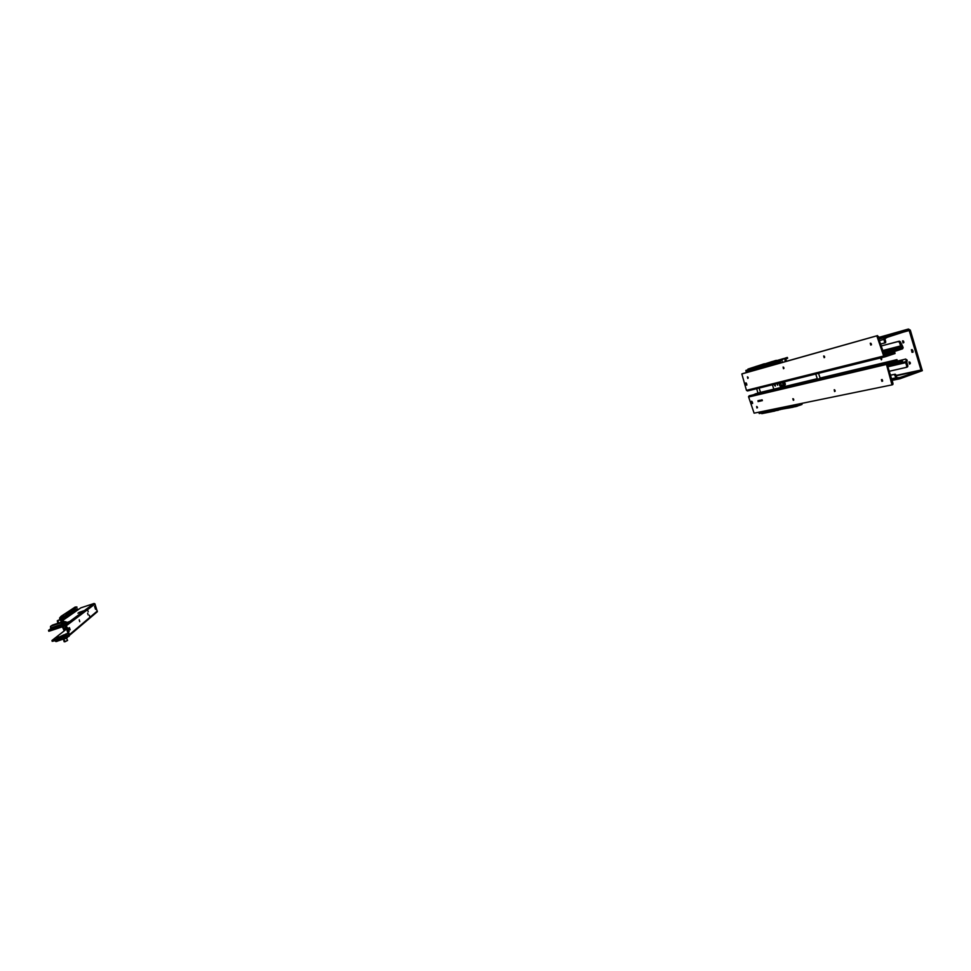 <?xml version="1.0" encoding="UTF-8"?>
<svg xmlns="http://www.w3.org/2000/svg" width="971" height="971" viewBox="0 0 971 971"><rect width="100%" height="100%" fill="white"/><g stroke="black" fill="none" stroke-linecap="round" stroke-linejoin="round"><path stroke-width="1.46" d="M912.983 350.81L911.405 349.669L912.012 352.352L912.946 352.267L912.983 350.81M912.267 349.669L913.043 352.012M880.333 357.996L881.425 359.865L881.243 357.777M881.304 357.85L881.753 359.197M909.863 362.074L910.361 363.579M910.276 362.838L909.002 361.916L909.499 364.076L910.276 362.838M903.37 340.955L903.867 342.46M903.77 341.707L902.508 340.797L903.006 342.957L903.77 341.707M780.271 382.829L781.097 384.455L780.818 382.695M776.873 383.666L777.686 385.281L777.528 383.509M773.875 384.419L775.21 386.142L775.052 384.115M885.673 341.404L885.673 342.532L884.387 343.079L884.617 341.756L885.673 341.404L884.933 339.049L883.877 339.389L884.617 341.756M896.087 375.182L895.031 375.522L894.073 374.49L895.65 374.393L896.961 377.768L899.729 377.573L900.081 378.726L922.365 370.643L910.264 330.176L908.48 329.072L886.911 336.112L884.52 337.532L884.933 339.049M879.034 338.345L886.669 336.233L887.239 337.289L885.091 338.576M879.022 338.296L886.948 336.1L887.239 337.289M896.791 377.537L895.748 377.889L896.791 378.969L900.081 378.726M897.18 377.828L897.313 379.018L891.924 380.147L897.192 379.03M896.282 375.826L921.115 370.437L899.656 377.598L899.777 378.787L892.009 380.414M783.597 382.004L785.114 384.977L784.653 381.737M784.483 381.785L785.369 384.298M774.737 384.2L775.441 385.827M782.08 382.38L784.095 386.312M782.82 382.198L783.998 385.985L780.927 386.725L779.847 385.815L782.917 385.062M921.115 370.437L909.087 330.31L887.312 337.253M879.24 338.988L884.52 337.532L883.877 339.389L879.714 340.53M762.138 364.477L748.617 368.81M761.701 364.574L748.653 368.846M763.849 363.955L750.765 368.24M773.341 361.248L758.812 365.921M764.311 364.101L772.212 361.576M762.284 364.744L757.489 366.031M758.205 366.152L747.925 369.101L758.205 366.152L758.193 366.989L750.971 368.944M766.932 363.506L767.333 364.161L765.925 363.834M767.236 363.409L780.793 359.513L773.414 363.203L758.521 367.038L760.22 367.451L772.467 363.894M778.718 360.508L783.5 358.7L781.06 359.561L780.211 361.006L780.83 362.899L780.211 361.018L781.06 359.561M784.726 358.263L786.486 357.765M783.755 358.566L770.464 362.389M766.24 363.64L776.254 360.423L766.447 363.542M774.931 360.787L761.118 365.254M766.483 363.567L776.193 360.387M766.313 364.052L759.431 367.111L773.402 363.19L778.281 360.338L773.899 363.105L780.041 361.163L780.611 359.755L780.041 361.163L773.705 363.239L778.863 361.382L778.657 360.702M780.041 361.03L778.863 361.382M758.084 366.188L758.193 366.989L752.44 368.616L752.998 370.072L753.205 368.859L761.252 367.536M752.998 370.072L752.586 369.041M752.768 370.085L751.044 370.716L753.872 370.121M749.139 370.072L746.08 370.971L746.42 372.027L752.731 369.975L746.274 372.051L745.825 370.497L748.92 369.575M753.824 369.538L752.586 370.145M745.849 370.485L749.054 369.623M750.789 369.538L752.44 368.628M748.083 369.793L747.888 369.186M752.634 368.883L762.599 365.132M760.172 367.451L758.776 367.511M773.365 362.96L765.828 365.108M772.843 365.096L762.356 368.07L772.746 364.793M772.989 365.108L772.588 363.834L773.074 365.084M787.639 358.214L787.432 357.559L787.627 358.263L784.835 359.1L784.932 360.29L785.94 359.998L784.932 360.083L784.944 359.294L787.627 358.263L786.571 357.656M758.569 367.329L756.931 367.778L758.412 367.281M780.623 359.792L778.997 360.217L779.3 361.236M764.59 363.809L756.785 366.273M783.488 358.7L784.969 358.238L783.512 358.736M783.512 358.76L782.82 358.979M782.468 362.438L781.667 359.974L782.978 359.488M786.097 359.95L786.522 361.297L785.94 359.998M757.671 366.018L763.983 363.907M764.699 364.113L759.273 367.111M780.016 361.163L774.312 363.324M780.478 362.511L780.162 361.515L780.49 362.559L776.594 363.785L780.623 362.96L776.06 363.894L779.531 362.693L779.276 361.843M776.642 363.931L780.575 362.851L776.642 363.931M773.571 362.705L773.414 363.567L774.215 362.996M774.385 363.324L773.389 363.615L774.385 363.324M759.686 365.739L758.679 367.475M759.225 366.807L765.233 364.04M745.813 370.57L746.59 372.548M745.959 370.91L752.452 369.077L752.913 370.097M757.162 368.956L761.47 368.203L758.315 369.065M788.039 407.067L786.243 407.65L787.979 406.958M764.65 411.024L759.067 412.93L758.824 412.214L759.456 413.561L758.958 412.19M759.043 412.93L759.528 413.537M798.538 404.057L799.303 404.616L798.405 404.082M799.072 404.385L801.755 403.657M797.3 405.514L795.698 406.643L793.902 405.016L793.987 405.963L795.698 406.643L772.248 410.733M787.08 407.553L793.865 405.514L787.178 407.419M788.088 407.14L787.748 406.279L788.088 407.14L793.793 405.308M774.47 409.908L774.203 409.058L774.676 409.871L776.776 408.524M786.122 407.711L785.794 406.679L786.122 407.711L773.329 410.308L772.2 410.854L772.989 411.085M787.517 408.208L793.319 407.152M779.446 409.471L780.101 409.337M761.58 413.039L761.822 413.658L772.188 411.558L761.847 413.646M765.524 410.951L764.213 411.898L765.998 412.044L772.455 410.26M764.068 411.449L761.932 412.274L763.497 412.602M763.91 412.092L771.909 410.927L764.529 412.42M772.212 410.745L770.452 410.624M795.188 406.655L793.55 406.983L793.283 406.133M799.679 404.264L801.755 403.669L801.985 404.422L795.71 406.606M772.273 411.206L778.317 410.211L772.94 410.733M801.099 404.737L800.092 405.101M795.152 406.546L793.538 406.97M793.853 405.465L787.542 407.662M773.729 411.267L761.762 413.61M775.841 410.648L773.79 411.316M778.317 410.211L773.025 411.073L779.519 409.786M787.335 407.881L773.05 410.769L787.469 408.16M787.493 407.395L787.772 408.123M759.14 413.136L765.512 410.903M762.344 412.287L759.383 413.051L762.235 412.42M771.896 410.49L766.253 411.486M770.44 411.134L772.176 411.534L771.896 410.903M766.01 411.728L770.367 410.951M786.073 407.565L773.353 410.199M895.748 349.463L893.441 350.203L895.748 349.463M885.576 352.182L883.501 352.825L885.576 352.182M891.839 350.907L889.594 351.623L891.839 350.907M882.773 350.47L900.566 345.882L899.389 342.205L898.224 341.513L899.267 341.173L881.377 345.919M883.294 352.157L902.01 347.363L902.642 346.416L900.372 341.768L899.267 341.173M884.083 354.706L889.351 353.141L888.999 351.988L883.707 353.493M900.566 345.882L902.047 347.679L888.999 351.988M902.642 346.416L903.176 347.776L902.508 348.783L889.351 353.141M899.243 360.799L896.937 361.54L899.243 360.799M887.009 364.004L889.193 363.372L886.996 364.064M893.259 362.972L895.505 362.256L893.259 362.972M887.81 366.783L905.712 362.62L906.805 366.31L906.198 367.426L907.242 367.087L907.849 365.958L906.744 362.256L907.132 360.144L905.591 359.088L887.385 364.926M892.519 363.421L892.871 364.562L887.628 366.201M902.569 361.358L892.871 364.562M905.712 362.62L905.712 361.746L906.756 362.147M871.412 344.839L870.902 343.261M871.351 344.013L870.744 345.081L870.319 343.236L871.351 344.013M824.67 357.449L824.221 356.078M824.585 356.745L824.076 357.716L823.711 355.956L824.585 356.745M783.961 368.422L783.585 367.244M783.876 367.815L783.439 368.713L783.087 367.074L783.876 367.815M748.192 378.047L747.876 377.064M748.107 377.549L747.743 378.387L747.403 376.845L748.107 377.549M746.845 385.002L746.189 382.975M746.748 383.946L746.808 385.123L746.141 385.062L745.728 382.914L746.748 383.946M742.366 373.738L877.553 335.626L884.812 356.066M876.849 335.857L741.783 373.932L746.481 390.293L747.585 390.949L884.969 356.855L883.756 356.126L876.849 335.857L877.553 335.626M884.884 356.054L894.886 352.728L884.29 355.374M894.959 353.529L894.291 352.946M894.534 353.711L885.054 356.843L747.464 390.961M758.011 393.17L760.511 392.393L759.128 388.072M815.761 374.017L817.485 379.345L820.216 378.472L818.565 373.325M882.093 379.576L882.627 381.142M882.566 380.353L881.474 379.612L881.959 381.385L882.566 380.353M834.684 389.869L835.145 391.228M835.072 390.56L834.174 389.747L834.55 391.495L835.072 390.56M793.404 398.838L793.805 400.016M793.72 399.433L792.882 398.717L793.331 400.355L793.72 399.433M757.137 406.728L757.465 407.711M757.38 407.237L756.7 406.485L756.955 407.99L757.38 407.237M751.93 401.387L752.598 403.414M752.501 402.37L751.518 401.29L751.967 403.548L752.501 402.37M759.71 400.295L760.147 401.144L759.71 400.295M760.342 400.149L760.669 401.011L760.269 400.283M757.95 392.976L748.556 396.617L754.066 413.197L891.997 384.868L886.292 363.785L897.01 359.622L820.046 378.071M762.126 399.749L762.405 400.659L762.126 399.749M761.64 400.829L761.361 399.918L761.64 400.829M760.839 400.246L761.106 400.938L760.888 400.234M757.975 400.695L758.108 401.606L757.975 400.695M892.228 383.594L892.919 383.363L892.98 384.273L892.033 384.844M755.074 394.008L757.805 393.158L755.098 394.056M897.083 360.411L896.415 359.84M892.919 383.363L886.996 364.052L896.658 360.617M768.34 410.26L767.976 410.964L768.886 410.672L766.823 411.17M755.899 369.927L754.843 369.283L755.826 368.883L753.812 369.975M758.594 369.162L755.839 368.871L754.928 369.186L756.081 369.878M758.642 369.114L755.863 368.871L758.679 369.15M61.391 621.404L60.408 618.406L61.646 616.937L63.564 616.719L77.025 607.069L74.633 607.458M59.923 619.644L59.632 618.102L61.197 616.257L76.345 606.936M65.312 630.009L64.135 629.645L63.127 626.611M66.319 628.371L64.074 630.592L62.326 626.865M64.717 616.913L61.853 618.855L61.683 619.644L62.545 619.765L64.438 618.685L63.103 620.214M76.066 609.776L67.849 614.789M61.853 618.855L63.018 618.867M65.87 627.011L64.462 627.97L65.943 627.812M66.125 627.776L65.069 628.492M69.244 615.638L78.36 609.303L77.11 609.06M64.438 618.685L64.317 617.896L65.312 618.673M64.487 619.243L63.346 619.619M65.021 625.979L65.858 626.987M67.618 614.91L66.696 614.607M62.933 617.046L62.411 617.847M66.671 615.82L68.759 614.874L67.849 616.913M62.872 618.163L62.812 617.362L65.008 616.706L62.884 617.41L62.957 618.114M62.714 617.677L63.77 617.556M64.547 616.403L63.783 616.573M63.77 617.034L62.897 617.325M64.875 616.779L63.904 617.18M65.348 616.16L66.756 614.983L65.13 615.663M65.045 623.309L69.159 621.719L65.433 623.054M77.862 613.199L82.802 611.56L77.862 613.199M78.93 612.434L83.809 610.808L78.93 612.434M52.81 628.019L58.151 626.271M56.828 638.214L64.183 634.658L56.791 638.129M69.402 627.824L69.997 629.681M79.234 620.02L79.792 621.719M87.657 613.369L88.155 614.91M67.994 627.921L69.147 631.393L67.994 627.921M70.106 629.778L69.39 627.642L70.106 629.778M79.476 620.918L79.221 619.862L79.476 620.918M87.876 614.182L87.657 613.199L87.876 614.182M87.584 610.152L88.24 611.669L87.451 609.752L66.429 625.664L65.045 625.008L50.589 629.766L50.88 630.64L48.841 631.223L48.55 630.349L51.087 628.589M54.279 640.799L52.228 641.358L51.936 640.496L53.988 639.925L54.279 640.799L69.026 635.859L69.427 634.67L89.963 617.289L89.308 615.274L89.793 616.779M95.631 609.278L94.588 606.426L95.474 609.327M60.942 621.719L80.824 607.858L94.041 603.476L94.94 603.853L97.282 611.706L69.317 635.544M53.988 639.925L68.528 634.961L65.421 625.87L50.88 630.64M67.921 633.153L62.981 635.714L67.958 633.286M59.692 625.761L62.799 624.656M55.371 640.435L55.966 641.564L66.416 638.105L65.785 636.988M56.318 641.443L57.665 641.054L56.415 641.467M66.683 637.935L69.244 635.653M64.11 638.857L66.732 638.202L68.674 636.029M64.972 621.974L66.635 622.193L62.532 624.802L62.144 623.455L64.62 621.792L65.106 623.273M50.565 628.031L51.378 628.492L50.492 626.477L50.613 628.019L50.553 626.441L52.446 625.591M63.916 621.294L61.27 622.824L61.804 625.069L62.532 624.802M51.281 625.858L52.47 625.652M51.22 625.894L52.519 625.482M65.215 622.945L66.623 622.205M63.746 621.379L65.251 623.127M51.147 626.028L61.367 622.775L62.168 623.224M748.884 369.648L746.08 370.424M785.43 358.032L786.534 357.668M786.437 357.704L787.372 357.498M776.436 360.362L771.617 362.001M763.91 364.465L766.993 363.457M745.995 371.165L746.274 372.027M752.646 369.016L751.129 369.453M774.433 363.385L773.511 363.676M776.157 360.399L766.095 363.688M763.946 363.919L750.729 368.203M787.76 408.16L793.089 407.225L787.724 408.16M800.08 405.125L801.184 404.737M799.643 404.239L801.779 403.681L801.985 404.349L799.582 405.223M787.991 407.262L794.933 406.424L793.999 405.963L788.1 407.577M759.468 413.5L762.344 412.784M764.395 411.91L765.985 412.044M766.216 410.697L768.874 410.672M768.17 410.296L767.927 410.988L766.507 410.636M66.987 616.063L65.008 616.706L66.963 616.136M67.06 616.245L67.387 617.228L66.829 616.112L64.122 617.957M69.329 615.881L68.188 614.679M63.71 639.391L64.11 641.758L65.749 641.188L67.557 640.375L66.489 638.323M67.193 640.593L64.778 641.88L64.122 639.258L63.358 639.501L64.487 641.649M69.062 636.333L69.342 635.532M54.837 640.617L55.966 641.564L54.789 640.629M63.042 639.221L63.698 639.343M66.465 640.933L64.79 641.867M60.311 619.996L61.501 622.035L57.944 623.382L57.277 620.821L60.263 619.862M58.09 620.445L58.915 619.923M63.843 621.319L61.307 622.144L64.705 621.731M57.775 623.868L60.457 622.69M51.524 625.761L52.495 625.13M62.326 624.159L50.613 628.019L50.832 628.662M58.345 623.661L57.629 623.94L58.309 623.224L57.58 620.991M59.097 623.479L57.665 620.603M57.556 620.639L59.656 619.716M772.394 361.515L758.788 365.885M774.567 360.848L761.13 365.205M770.391 410.697L766.337 411.473M64.96 621.974L65.615 621.768M64.996 622.277L65.797 621.731M61.112 622.229L60.093 622.799M885.455 342.727L880.794 344.037M894.073 374.49L890.431 375.292M895.116 374.151L890.395 375.17M895.031 375.522L895.748 377.889L891.512 378.787M783.221 382.101L784.495 386.215M772.431 384.771L773.802 389.165M779.021 383.132L779.847 385.815M782.966 382.161L784.24 386.264M762.769 364.295L761.895 364.562M760.718 364.938L761.737 364.611M762.854 364.319L763.886 363.991M773.462 361.261L774.13 361.042M769.578 362.547L775.052 360.799M775.016 361.952L767.454 364.113M766.435 364.465L767.151 364.21M758.654 367.499L756.858 368.045M756.858 368.033L760.002 367.463M765.549 364.416L766.289 364.222M765.888 364.343L765.731 364.95M748.993 369.55L748.083 369.805M750.899 369.514L749.903 369.089M758.169 366.88L750.704 369.016M756.955 367.778L753.047 368.895M772.698 364.647L763.874 367.147L763.667 366.468M763.874 367.147L762.356 367.73M753.168 368.871L756.761 368.07M748.714 371.954L752.124 370.849M779.531 362.693L780.453 362.438M749.77 371.662L752.537 370.728M770.221 410.672L770.828 410.466M765.5 410.842L765.682 411.595M785.976 407.25L776.958 409.094M787.408 408.051L781.521 409.24M781.218 409.325L780.198 409.653M773.414 410.175L772.552 410.345M763.509 412.663L762.502 412.699M763.34 412.129L762.587 412.966M773.134 411.121L773.851 410.988M881.389 345.979L898.224 341.513M889.193 371.274L906.198 367.426M907.108 360.933L906.064 360.532L905.712 361.746L889.023 365.642M759.492 401.302L759.456 400.355L759.492 401.302M758.958 401.411L758.509 400.574L758.909 401.424M759.735 401.229L759.286 400.635M760.463 392.369L817.23 378.751M757.562 369.356L756.737 369.696M74.366 610.346L74.124 609.618M77.025 607.069L63.564 616.719M63.734 615.942L62.812 616.585M65.882 615.165L66.732 614.619M69.427 634.67L66.429 625.664M66.55 629.038L51.936 640.496M60.518 637L58.928 637.656M48.55 630.349L50.589 629.766M61.804 625.069L51.378 628.492M908.407 329.096L878.743 337.374M909.22 330.516L900.797 332.847M896.148 375.413L921.333 369.939M785.066 383.654L784.204 383.933M756.81 366.225L755.353 366.65M767.308 363.203L765.621 363.688M768.886 362.753L768 363.008M761.337 367.803L758.897 368.47L761.325 367.766M753.035 368.895L753.362 369.975L753.035 368.895M749.867 369.793L749.685 369.198M758.873 368.507L757.259 368.968M753.921 370.339L751.214 371.068M778.997 360.217L780.599 359.755M772.491 363.967L760.22 367.451L772.491 363.967M761.155 367.184L761.519 368.349L761.143 367.184M761.677 368.3L761.313 367.135M761.434 367.099L761.798 368.264M772.782 364.89L762.296 367.851M765.257 364.064L759.31 366.807M773.608 362.693L778.475 360.29M759.286 366.783L764.043 364.428M746.056 370.497L749.005 370.012M787.42 357.559L784.981 358.287M758.606 367.074L759.249 367.05M766.265 363.7L764.711 364.21M774.749 363.203L775.149 364.501M774.761 364.611L774.567 363.943L774.773 364.611M775.064 364.526L774.664 363.227M772.588 363.834L773.365 363.53M758.436 367.026L758.254 366.431M758.4 369.077L759.031 368.895L758.4 369.077M774.397 409.689L773.571 410.114M774.64 409.871L774.373 409.022M774.506 408.997L774.761 409.835M786.025 406.631L787.129 407.359M758.824 412.214L759.225 413.525M795.613 404.664L795.989 405.902L795.613 404.664M795.965 405.914L795.577 404.664M788.136 406.194L788.416 407.067M788.331 407.092L788.051 406.218M786.243 407.65L785.927 406.643M765.621 410.818L765.852 411.558M766.325 411.461L766.083 410.721L766.313 411.473M772.819 410.26L774.409 409.726L772.819 410.26M795.698 406.643L797.458 406.06M773.814 411.316L775.963 410.624L773.814 411.316M765.937 411.546L765.706 410.806M763 411.825L763.206 412.493M801.985 404.349L801.779 403.693M772.066 410.697L772.248 411.291M899.559 342.605L900.603 342.265M898.758 341.622L899.801 341.282M883.015 351.235L901.039 346.598L901.671 345.64M885.418 354.281L885.054 353.128M883.392 352.461L901.974 347.715M887.7 353.638L887.348 352.485M886.79 353.869L886.438 352.716M906.72 365.885L907.764 365.533M906.598 367.087L907.63 366.747M888.574 364.526L888.926 365.679M890.128 362.778L905.482 359.124M890.868 363.907L891.22 365.06M889.946 364.125L890.298 365.266M878.512 336.621L877.808 336.84M746.481 390.293L883.719 356.017M748.592 397.042L886.317 364.453M749.163 395.84L887.009 362.96M769.044 410.539L769.785 409.968M754.855 369.174L753.884 369.466M61.003 616.439L62.12 616.634M60.433 618.551L63.249 616.658M64.122 629.584L66.04 628.103M62.86 616.585L60.518 618.151L59.911 617.629M65.227 618.43L67.315 616.986M62.095 619.729L66.028 616.379M68.54 614.667L75.714 609.764M65.7 627.921L64.754 627.654M66.598 614.716L68.14 614.692M67.764 616.961L67.521 616.221M64.936 616.658L66.768 616.051M67.133 616.221L67.448 617.18M69.232 615.942L69.075 615.129M63.868 616.524L64.62 616.075M58.782 637.704L58.539 636.976L58.794 637.692M97.355 611.038L90.085 617.18M87.572 609.654L95.024 604.023M58.843 637.68L58.563 636.842M58.503 637.801L58.26 637.097M58.163 637.911L57.969 637.328M66.125 634.548L65.931 633.954M65.688 634.876L65.445 634.172M65.518 634.937L65.3 634.294L65.506 634.949M65.045 625.008L93.944 603.513M52.774 624.948L57.908 623.261L51.572 625.749M52.458 625.603L53.672 625.166M786.122 359.974L786.534 361.297M787.615 358.263L785.588 359.052M780.769 359.525L778.281 360.338M758.533 367.038L759.638 366.091M761.47 368.203L759.031 368.895M799.582 405.295L801.961 404.422M798.999 404.397L801.585 403.693M773.11 411.121L773.753 411.303M774.433 409.811L773.523 410.126M895.08 353.493L894.849 352.752M756.615 388.691L758.023 393.182M892.701 384.625L892.009 384.856M896.973 359.646L897.192 360.387M75.253 607.045L61.768 615.917M68.783 614.764L77.377 608.878M66.392 638.105L55.954 641.564"/></g></svg>
